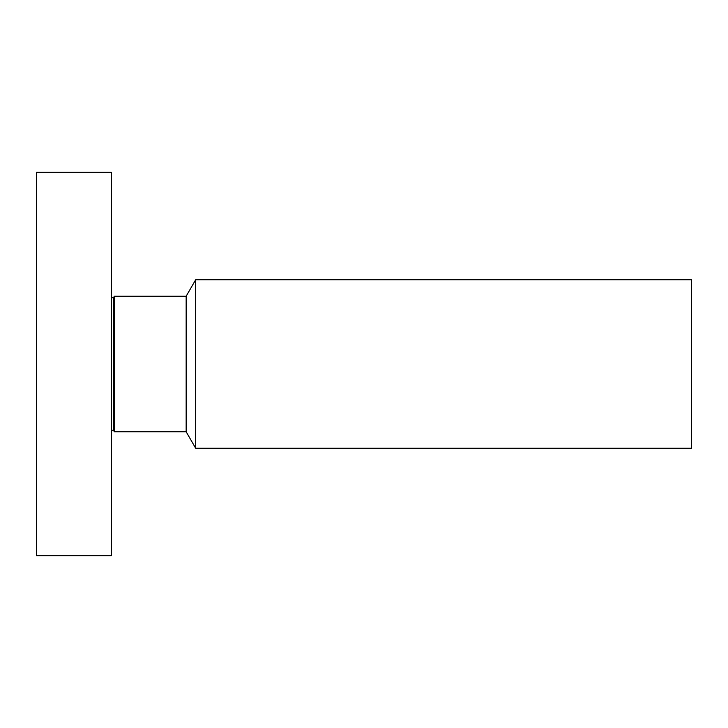 <?xml version="1.0" encoding="UTF-8"?>
<svg xmlns="http://www.w3.org/2000/svg" width="728" height="728" viewBox="0 0 728 728"><rect width="100%" height="100%" fill="white"/><g stroke="black" fill="none" stroke-linecap="round" stroke-linejoin="round"><path stroke-width="1.09" d="M111.284 555.692L111.284 172.309L36.4 172.309L36.4 555.692L111.284 555.692M195.668 448.239L195.668 279.761L691.6 279.761L691.6 448.239L195.668 448.239L186.159 431.768L114.351 431.768L114.351 296.232L113.377 297.916L111.284 297.361M186.159 431.768L186.159 296.232L114.351 296.232M114.351 431.768L113.377 430.084L113.377 297.916M113.377 430.084L111.284 430.639M195.668 279.761L186.159 296.232"/></g></svg>
